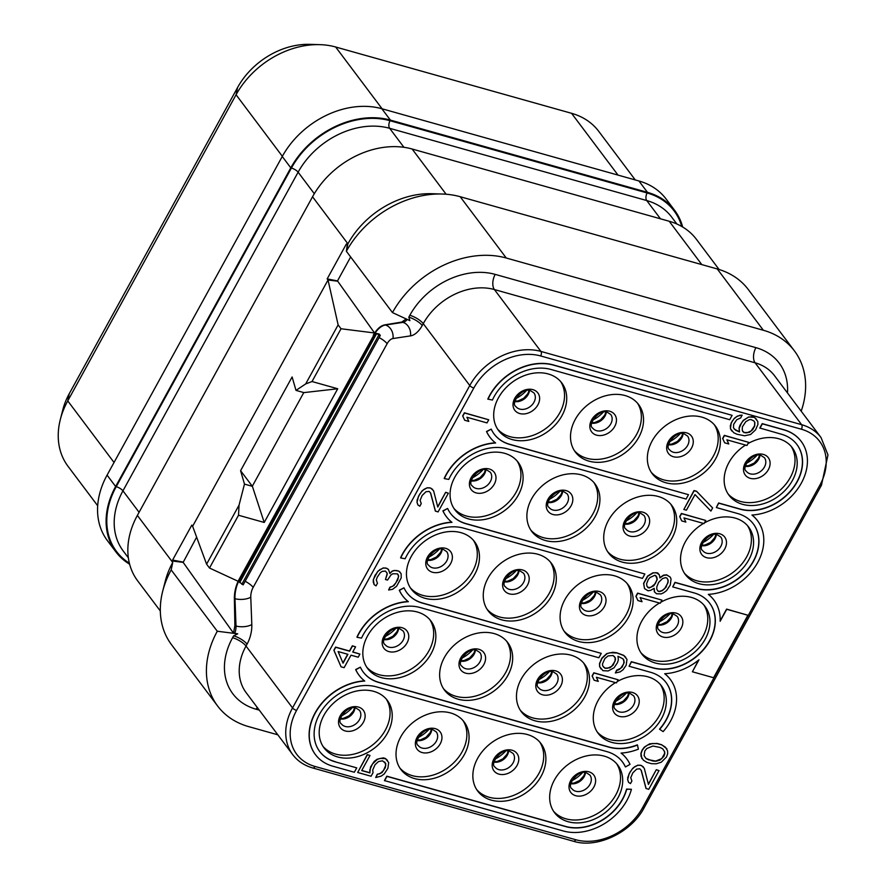 <?xml version="1.0" encoding="UTF-8"?>
<svg xmlns="http://www.w3.org/2000/svg" width="887" height="887" viewBox="0 0 887 887"><rect width="100%" height="100%" fill="white"/><g stroke="black" fill="none" stroke-linecap="round" stroke-linejoin="round"><path stroke-width="1.33" d="M682.668 227.017A79.131 60.793 143.1 0 0 674.663 210.396L666.104 199.021A79.131 60.793 143.1 0 0 638.928 180.97L381.831 108.724A79.131 60.793 143.1 0 0 282.254 156.478L107.083 475.122A79.131 60.793 143.1 0 0 107.349 540.527L115.898 551.902A79.131 60.793 143.1 0 0 129.635 564.21M635.292 179.95L598.747 131.354A79.131 60.793 143.1 0 0 571.561 113.303L335.652 47A79.131 60.793 143.1 0 0 319.863 44.649A79.131 60.793 143.1 0 0 236.064 94.754L67.756 400.902A79.131 60.793 143.1 0 0 60.36 419.363A79.131 60.793 143.1 0 0 68.022 466.307L97.692 505.756M319.863 44.649L309.829 44.35A68.255 52.433 143.1 0 0 237.55 87.569L69.241 393.717A68.255 52.433 143.1 0 0 62.855 409.639L60.36 419.363M115.898 551.902A79.131 60.793 143.1 0 1 115.632 486.497L290.803 167.854A79.131 60.793 143.1 0 1 390.391 120.1L647.477 192.346L638.928 180.97M674.663 210.396A79.131 60.793 143.1 0 0 647.477 192.346M446.117 194.231L412.133 149.016L669.219 221.262A79.131 60.793 143.1 0 1 696.406 239.313L719.091 269.493M412.133 149.016A79.131 60.793 143.1 0 0 312.546 196.77L137.374 515.414A79.131 60.793 143.1 0 0 137.64 580.819L160.325 610.988M217.603 705.985L171.501 644.672A90.43 69.474 -36.9 0 1 162.742 591.019L165.337 580.918A79.131 60.793 143.1 0 1 172.732 562.458L171.191 569.92L217.293 631.245A90.43 69.474 -36.9 0 0 217.603 705.985A90.43 69.474 -36.9 0 0 248.659 726.619L277.831 734.813M407.288 319.453A11.309 6.242 105.7 0 1 402.942 322.369L385.424 325.03A22.607 12.485 -74.3 0 0 373.704 335.397L239.324 578.945C235.975 585.209 234.323 591.729 234.368 598.514L234.889 625.712L233.503 633.141L183.154 562.369L173.464 561.149L172.599 560.063L191.803 525.126L192.623 526.279L328.024 279.993L327.17 278.906L346.373 243.969L347.194 245.122L347.915 243.814L312.546 196.77M183.154 562.369L196.626 537.145M182.933 562.07L172.599 560.063M239.324 578.945L238.06 581.251L209.498 568.024L206.593 564.165L192.623 526.279M209.498 568.024L238.514 515.247L264.215 522.465L337.725 388.761L312.013 381.532L341.029 328.755L374.547 332.969L373.283 335.275C376.731 329.166 380.578 325.684 384.814 324.853L401.822 322.059L406.268 318.877M374.547 332.969L337.492 280.913L350.653 256.964M341.029 328.755L338.135 324.897L328.024 279.993L337.725 281.212M312.013 381.532L305.682 383.927L296.003 390.391L292.111 376.975L240.588 470.698L252.385 486.331L244.479 484.102L240.588 470.698M338.135 324.897L305.682 383.927M337.725 388.761L303.908 392.608L296.003 390.391M264.215 522.465L252.385 486.331M252.285 486.264L303.786 392.575M238.514 515.247L239.046 505.135L244.479 484.102M239.046 505.135L206.593 564.165M337.492 280.913L327.17 278.906M347.194 245.122L346.373 251.276L392.475 312.59L409.894 320.662L408.807 317.191A11.309 3.659 -151.2 0 1 422.223 325.518A22.607 12.485 105.7 0 1 410.504 335.885L392.985 338.546A11.309 6.242 -74.3 0 0 387.12 343.724L253.161 587.394A11.309 6.242 -74.3 0 0 250.777 597.206L251.808 624.548A22.607 12.485 105.7 0 1 247.052 644.162L246.021 646.035A56.524 43.43 143.1 0 0 246.209 692.758L292.732 754.637C297.555 761.046 304.241 765.492 312.778 767.987L573.501 841.253C596.641 848.77 631.222 832.838 644.25 807.558L821.484 485.167L827.97 454.953L821.052 437.579A56.524 43.43 143.1 0 0 801.626 424.685L540.915 351.418A56.524 43.43 143.1 0 0 469.777 385.535L292.544 707.926A56.524 43.43 143.1 0 0 292.732 754.637M442.147 194.02L431.714 193.71A79.131 60.793 143.1 0 0 347.915 243.814L346.373 251.276A90.43 69.474 -36.9 0 1 442.147 194.02A90.43 69.474 -36.9 0 1 460.176 196.703L506.277 258.017A90.43 69.474 -36.9 0 0 392.475 312.59M717.273 268.949L763.363 330.263A90.43 69.474 -36.9 0 1 794.43 350.897L748.34 289.583A90.43 69.474 -36.9 0 0 717.273 268.949L460.176 196.703M763.363 330.263L506.277 258.017M794.43 350.897A90.43 69.474 -36.9 0 1 801.194 411.18M568.157 821.728A39.56 30.402 -36.9 0 1 554.563 812.703A39.56 30.402 -36.9 0 1 560.262 771.712A39.56 30.402 -36.9 0 1 604.224 756.123A39.56 30.402 -36.9 0 1 617.807 765.148A39.56 30.402 -36.9 0 1 612.108 806.139A39.56 30.402 -36.9 0 1 568.157 821.728M665.815 482.75A39.56 30.402 -36.9 0 1 652.233 473.713A39.56 30.402 -36.9 0 1 657.932 432.734A39.56 30.402 -36.9 0 1 701.883 417.145A39.56 30.402 -36.9 0 1 715.476 426.17A39.56 30.402 -36.9 0 1 709.766 467.161A39.56 30.402 -36.9 0 1 665.815 482.75M622.197 562.092A39.56 30.402 -36.9 0 1 608.604 553.067A39.56 30.402 -36.9 0 1 614.314 512.076A39.56 30.402 -36.9 0 1 658.265 496.487A39.56 30.402 -36.9 0 1 671.858 505.512A39.56 30.402 -36.9 0 1 666.148 546.503A39.56 30.402 -36.9 0 1 622.197 562.092M578.579 641.445A39.56 30.402 -36.9 0 1 564.986 632.42A39.56 30.402 -36.9 0 1 570.685 591.429A39.56 30.402 -36.9 0 1 614.636 575.84A39.56 30.402 -36.9 0 1 628.229 584.866A39.56 30.402 -36.9 0 1 622.53 625.856A39.56 30.402 -36.9 0 1 578.579 641.445M534.95 720.787A39.56 30.402 -36.9 0 1 521.356 711.762A39.56 30.402 -36.9 0 1 527.066 670.772A39.56 30.402 -36.9 0 1 571.017 655.183A39.56 30.402 -36.9 0 1 584.611 664.219A39.56 30.402 -36.9 0 1 578.901 705.198A39.56 30.402 -36.9 0 1 534.95 720.787M491.331 800.141A39.56 30.402 -36.9 0 1 477.738 791.115A39.56 30.402 -36.9 0 1 483.448 750.125A39.56 30.402 -36.9 0 1 527.399 734.536A39.56 30.402 -36.9 0 1 540.992 743.561A39.56 30.402 -36.9 0 1 535.282 784.551A39.56 30.402 -36.9 0 1 491.331 800.141M588.99 461.151A39.56 30.402 -36.9 0 1 575.408 452.126A39.56 30.402 -36.9 0 1 581.107 411.136A39.56 30.402 -36.9 0 1 625.058 395.547A39.56 30.402 -36.9 0 1 638.651 404.583A39.56 30.402 -36.9 0 1 632.952 445.562A39.56 30.402 -36.9 0 1 588.99 461.151M545.372 540.505A39.56 30.402 -36.9 0 1 531.779 531.479A39.56 30.402 -36.9 0 1 537.489 490.489A39.56 30.402 -36.9 0 1 581.44 474.9A39.56 30.402 -36.9 0 1 595.033 483.925A39.56 30.402 -36.9 0 1 589.323 524.916A39.56 30.402 -36.9 0 1 545.372 540.505M501.754 619.858A39.56 30.402 -36.9 0 1 488.16 610.833A39.56 30.402 -36.9 0 1 493.859 569.842A39.56 30.402 -36.9 0 1 537.821 554.253A39.56 30.402 -36.9 0 1 551.404 563.278A39.56 30.402 -36.9 0 1 545.705 604.269A39.56 30.402 -36.9 0 1 501.754 619.858M458.124 699.2A39.56 30.402 -36.9 0 1 444.531 690.175A39.56 30.402 -36.9 0 1 450.241 649.184A39.56 30.402 -36.9 0 1 494.192 633.595A39.56 30.402 -36.9 0 1 507.785 642.62A39.56 30.402 -36.9 0 1 502.075 683.611A39.56 30.402 -36.9 0 1 458.124 699.2M414.506 778.553A39.56 30.402 -36.9 0 1 400.913 769.528A39.56 30.402 -36.9 0 1 406.623 728.537A39.56 30.402 -36.9 0 1 450.574 712.948A39.56 30.402 -36.9 0 1 464.167 721.974A39.56 30.402 -36.9 0 1 458.457 762.964A39.56 30.402 -36.9 0 1 414.506 778.553M512.176 439.564A39.56 30.402 -36.9 0 1 498.583 430.539A39.56 30.402 -36.9 0 1 504.282 389.548A39.56 30.402 -36.9 0 1 548.233 373.959A39.56 30.402 -36.9 0 1 561.826 382.984A39.56 30.402 -36.9 0 1 556.127 423.975A39.56 30.402 -36.9 0 1 512.176 439.564M468.547 518.917A39.56 30.402 -36.9 0 1 454.953 509.892A39.56 30.402 -36.9 0 1 460.663 468.901A39.56 30.402 -36.9 0 1 504.614 453.312A39.56 30.402 -36.9 0 1 518.208 462.338A39.56 30.402 -36.9 0 1 512.498 503.328A39.56 30.402 -36.9 0 1 468.547 518.917M424.928 598.259A39.56 30.402 -36.9 0 1 411.335 589.234A39.56 30.402 -36.9 0 1 417.045 548.255A39.56 30.402 -36.9 0 1 460.996 532.666A39.56 30.402 -36.9 0 1 474.578 541.691A39.56 30.402 -36.9 0 1 468.879 582.67A39.56 30.402 -36.9 0 1 424.928 598.259M381.299 677.613A39.56 30.402 -36.9 0 1 367.717 668.587A39.56 30.402 -36.9 0 1 373.416 627.597A39.56 30.402 -36.9 0 1 417.367 612.008A39.56 30.402 -36.9 0 1 430.96 621.033A39.56 30.402 -36.9 0 1 425.25 662.024A39.56 30.402 -36.9 0 1 381.299 677.613M337.681 756.966A39.56 30.402 -36.9 0 1 324.088 747.941A39.56 30.402 -36.9 0 1 329.798 706.95A39.56 30.402 -36.9 0 1 373.749 691.361A39.56 30.402 -36.9 0 1 387.342 700.386A39.56 30.402 -36.9 0 1 381.632 741.377A39.56 30.402 -36.9 0 1 337.681 756.966M488.726 419.784L464.389 412.788L462.67 415.914L464.699 420.25L468.813 421.403L466.928 417.267L487.007 422.911L488.726 419.784L464.533 412.987L462.814 416.114L464.699 420.25M430.505 492.884L435.34 511.023L438.067 511.943L448.367 493.194L445.651 492.285L437.701 506.743M445.651 492.285L437.779 507.054L433.61 490.855L430.716 488.083L427.346 487.739L424.141 489.247L421.968 491.032L418.586 496.099L416.979 502.264L417.899 504.925L419.817 506.211L421.247 503.605L420.105 500.279L422.168 495.456L426.004 491.72L429.142 491.409L430.638 493.028L435.484 511.222M398.097 574.543L398.474 577.005L395.846 582.881L392.808 586.229L389.892 587.216L388.606 590.01L392.553 589.323L396.611 586.252L401.201 577.925L401.146 573.701L398.762 571.073L394.36 570.441L392.242 571.051L389.881 573.268M392.242 571.051L389.925 573.556L388.406 569.365L386.643 568.268L383.262 567.924L377.884 571.217L373.305 579.555L374.103 584.588L376.021 585.875L377.452 583.269L376.31 579.943L377.23 577.193L380.312 572.658L382.208 571.383L385.357 571.062L386.843 572.68L387.297 574.011L385.468 579.51L387.519 580.087L390.901 575.031L392.786 573.756L397.476 573.867L398.684 576.018L397.709 579.943L394.039 585.531L390.036 587.405L388.606 590.01M386.71 572.547L387.153 573.822L385.468 579.51M355.576 646.856L352.339 645.791L349.478 651.003L335.574 647.089L333.867 650.215L341.04 666.813L344.123 667.678L350.997 655.183L358.204 657.212L359.922 654.085L352.716 652.056L355.576 646.856L352.483 645.98L349.622 651.191L335.718 647.288L334.011 650.404L341.04 666.813M359.922 654.085L352.782 651.923M384.77 762.033L385.812 765.193L383.461 770.548L379.913 773.763L377.274 774.218L375.711 777.533L381.255 776.092L384.237 773.919L387.896 768.342L388.694 762.554L385.501 758.651L380.29 758.385L377.374 759.372L372.451 763.995L369.812 769.872L369.934 772.91L361.696 770.592L369.99 755.491L367.418 754.77L357.683 772.477L371.076 776.236L373.072 772.588L372.673 770.071L375.024 764.727L378.572 761.512L382.519 760.813L385.778 763.541L385.324 767.621L381.942 772.677L377.43 774.418L375.711 777.533M387.497 760.414L385.346 758.452L383.295 757.875L377.23 759.183L374.247 761.345L370.589 766.933L369.79 772.721L361.763 770.459M369.99 755.491L367.273 754.582L357.683 772.477M748.683 442.347L724.346 435.351L722.628 438.477L724.657 442.813L728.781 443.966L726.896 439.83L746.976 445.474L748.683 442.347L724.491 435.55L722.772 438.677L724.657 442.813M748.018 443.567A39.56 30.402 -36.9 0 1 778.708 438.732A39.56 30.402 -36.9 0 1 792.302 447.758A39.56 30.402 -36.9 0 1 786.592 488.748A39.56 30.402 -36.9 0 1 742.641 504.337A39.56 30.402 -36.9 0 1 729.047 495.312A39.56 30.402 -36.9 0 1 745.523 445.063M735.556 430.095L733.471 427.856L733.649 424.296L736.742 419.751L740.745 417.877L742.031 415.083L737.285 416.147L734.303 418.32L731.221 422.855L730.411 428.643L733.76 432.745L737.075 434.275L744.57 435.783L750.635 434.475L755.558 429.851L757.908 424.496L757.797 421.458L754.449 417.367L748.728 416.957L743.35 420.261L739.969 425.316L739.048 428.066L739.392 431.769L734.336 429.164M705.753 520.447L681.416 513.451L679.697 516.578L681.726 520.913L685.839 522.066L683.955 517.93L704.034 523.574L705.753 520.447L681.56 513.651L679.841 516.766L681.726 520.913M704.4 522.92A39.56 30.402 -36.9 0 1 735.09 518.075A39.56 30.402 -36.9 0 1 748.683 527.1A39.56 30.402 -36.9 0 1 742.973 568.09A39.56 30.402 -36.9 0 1 699.023 583.679A39.56 30.402 -36.9 0 1 685.429 574.654A39.56 30.402 -36.9 0 1 703.513 523.43M712.627 507.952L696.583 491.265L694 490.544L683.844 509.482L686.416 510.202L695.009 494.58L710.908 511.078L712.627 507.952L696.727 491.465L694.155 490.733L683.844 509.482M661.957 600.111L637.62 593.115L635.901 596.241L637.93 600.566L642.044 601.73L640.159 597.594L660.238 603.238L661.957 600.111L637.764 593.303L636.046 596.43L637.93 600.566M660.771 602.262A39.56 30.402 -36.9 0 1 691.461 597.428A39.56 30.402 -36.9 0 1 705.054 606.453A39.56 30.402 -36.9 0 1 699.355 647.443A39.56 30.402 -36.9 0 1 655.404 663.032A39.56 30.402 -36.9 0 1 641.811 654.007A39.56 30.402 -36.9 0 1 659.484 603.016M654.018 588.436L654.384 591.817L656.524 593.769L661.214 593.891L663.62 592.76L666.592 590.587L670.262 585.01L671.06 579.222L670.372 577.226L666.836 575.031L663.687 575.341L659.906 577.892L659.274 574.709L656.247 572.658L653.098 572.969L647.721 576.273L643.718 583.557L644.516 588.591L648.064 590.797L650.692 590.332L654.185 588.303L654.528 592.006M670.372 577.226L666.68 574.831L663.543 575.153L659.928 577.57M659.274 574.709L657.644 572.902L652.954 572.78L647.577 576.073L643.574 583.369L644.516 588.591M618.161 679.775L593.824 672.778L592.106 675.905L594.135 680.229L598.259 681.382L596.363 677.247L616.443 682.89L618.161 679.775L593.968 672.967L592.25 676.094L594.135 680.229M617.152 681.615A39.56 30.402 -36.9 0 1 647.843 676.781A39.56 30.402 -36.9 0 1 661.436 685.806A39.56 30.402 -36.9 0 1 655.726 726.797A39.56 30.402 -36.9 0 1 611.775 742.386A39.56 30.402 -36.9 0 1 598.182 733.349A39.56 30.402 -36.9 0 1 615.456 682.613M625.778 657.267L623.639 655.305L616.709 652.765L612.828 652.267L606.763 653.575L601.841 658.198L599.49 663.554L599.601 666.592L602.949 670.683L608.16 670.949L614.048 667.789L617.43 662.733L618.339 659.983L618.006 656.28L623.095 658.919L624.237 662.245L622.175 667.068L618.915 669.763L616.798 670.372L615.367 672.967L620.113 671.902L623.084 669.729L626.178 665.195L626.987 659.407L623.783 655.504L616.853 652.954L609.824 652.777L606.908 653.763L601.985 658.387L599.634 663.742L599.745 666.78L600.954 668.92M623.051 658.886L623.916 660.194L623.749 663.753L620.656 668.299L616.653 670.173L615.367 672.967M641.157 770.282L645.991 788.421L648.719 789.341L659.019 770.592L656.302 769.683L648.353 784.141M656.302 769.683L648.43 784.452L644.261 768.253L641.368 765.481L637.997 765.137L634.793 766.645L632.619 768.43L629.238 773.497L627.641 779.662L628.55 782.323L630.469 783.609L631.899 781.003L630.757 777.677L632.819 772.854L636.655 769.118L639.793 768.796L641.29 770.426L646.146 788.621M666.869 748.761L661.691 744.747L657.056 743.439L649.727 743.794L644.35 747.087L642.121 750.069L640.913 753.34L641.035 756.367L643.352 760.181L646.9 762.376L651.524 763.685L656.225 763.796L661.258 762.21L666.459 757.054L667.667 753.795L667.556 750.757L665.383 747.142L661.835 744.936L657.2 743.639L652.51 743.517L647.477 745.113L644.494 747.275L642.266 750.258L641.068 753.529L641.866 758.562M732.119 415.327L553.222 364.901A50.492 38.795 143.1 0 0 487.828 399.061L492.396 400.059A45.215 34.737 -36.9 0 1 550.96 369.469L729.713 419.706L732.119 415.327L553.366 365.1A50.492 38.795 143.1 0 0 487.972 399.261M801.105 441.282A50.492 38.795 143.1 0 0 801.039 441.194A50.492 38.795 143.1 0 0 783.687 429.674L762.21 423.631L759.815 428.011L781.436 434.242A45.215 34.737 -36.9 0 1 796.958 444.553A45.215 34.737 -36.9 0 1 790.439 491.398A45.215 34.737 -36.9 0 1 740.213 509.216L718.736 503.173L716.33 507.552L737.807 513.584A45.215 34.737 -36.9 0 1 753.34 523.907A45.215 34.737 -36.9 0 1 746.821 570.74A45.215 34.737 -36.9 0 1 696.594 588.558L675.118 582.526L672.712 586.906L694.188 592.937A45.215 34.737 -36.9 0 1 709.722 603.249A45.215 34.737 -36.9 0 1 703.203 650.093A45.215 34.737 -36.9 0 1 652.965 667.911L631.489 661.879L629.094 666.248L650.559 672.279A45.215 34.737 -36.9 0 1 666.093 682.602A45.215 34.737 -36.9 0 1 659.684 729.325L663.143 731.609A50.492 38.795 143.1 0 0 670.317 679.431A50.492 38.795 143.1 0 0 664.696 673.732A50.492 38.795 143.1 0 0 698.989 659.784L692.392 671.781L713.569 677.723L747.918 615.245L726.741 609.302L720.144 621.288A50.492 38.795 143.1 0 0 713.935 600.078A50.492 38.795 143.1 0 0 708.314 594.379A50.492 38.795 143.1 0 0 755.147 566.704A50.492 38.795 143.1 0 0 757.553 520.736A50.492 38.795 143.1 0 0 751.943 515.037A50.492 38.795 143.1 0 0 798.766 487.351A50.492 38.795 143.1 0 0 801.183 441.382A50.492 38.795 143.1 0 0 783.831 429.862L762.365 423.831L759.959 428.199M716.33 507.552L718.592 502.984L740.068 509.016A45.215 34.737 143.1 0 0 790.25 491.265A45.215 34.737 143.1 0 0 796.892 444.454M672.712 586.906L674.974 582.338L696.45 588.369A45.215 34.737 143.1 0 0 746.621 570.607A45.215 34.737 143.1 0 0 753.274 523.807M629.094 666.248L631.344 661.68L652.821 667.723A45.215 34.737 143.1 0 0 703.003 649.96A45.215 34.737 143.1 0 0 709.644 603.149M659.684 729.325L659.529 729.136A45.215 34.737 143.1 0 0 666.026 682.502M670.239 679.331A50.492 38.795 143.1 0 0 670.173 679.231A50.492 38.795 143.1 0 0 664.784 673.721M698.535 660.15L692.392 671.781M747.918 615.245L726.597 609.103L720.166 620.8M713.858 599.989A50.492 38.795 143.1 0 0 713.791 599.889A50.492 38.795 143.1 0 0 708.414 594.379M757.487 520.636A50.492 38.795 143.1 0 0 757.409 520.536A50.492 38.795 143.1 0 0 752.032 515.025M494.137 434.031A45.215 34.737 143.1 0 0 509.593 444.254L509.737 444.442A45.215 34.737 -36.9 0 1 494.203 434.131A45.215 34.737 -36.9 0 1 491.232 429.12L486.664 431.703A50.492 38.795 143.1 0 0 489.99 437.302A50.492 38.795 143.1 0 0 495.611 443.001A50.492 38.795 143.1 0 0 444.343 478.603L448.778 479.412A45.215 34.737 -36.9 0 1 507.331 448.822L686.083 499.048L688.489 494.68L509.737 444.442M491.232 429.12L486.519 431.514A50.492 38.795 143.1 0 0 489.846 437.103A50.492 38.795 143.1 0 0 489.912 437.202M495.367 442.813A50.492 38.795 143.1 0 0 444.199 478.415L444.343 478.603M688.489 494.68L509.593 444.254M450.507 513.385A45.215 34.737 143.1 0 0 465.974 523.596L466.118 523.796A45.215 34.737 -36.9 0 1 450.585 513.473A45.215 34.737 -36.9 0 1 447.613 508.473L443.045 511.056A50.492 38.795 143.1 0 0 446.372 516.644A50.492 38.795 143.1 0 0 451.982 522.343A50.492 38.795 143.1 0 0 400.724 557.956L405.148 558.766A45.215 34.737 -36.9 0 1 463.713 528.164L642.465 578.402L644.871 574.022L466.118 523.796M447.613 508.473L442.901 510.857A50.492 38.795 143.1 0 0 446.228 516.456A50.492 38.795 143.1 0 0 446.294 516.556M451.749 522.155A50.492 38.795 143.1 0 0 400.58 557.768L400.724 557.956M644.871 574.022L465.974 523.596M406.889 592.727A45.215 34.737 143.1 0 0 422.345 602.949L422.5 603.138A45.215 34.737 -36.9 0 1 406.967 592.826A45.215 34.737 -36.9 0 1 403.984 587.815L399.427 590.398A50.492 38.795 143.1 0 0 402.742 595.997A50.492 38.795 143.1 0 0 408.364 601.696A50.492 38.795 143.1 0 0 357.095 637.309L361.53 638.108A45.215 34.737 -36.9 0 1 420.094 607.517L598.847 657.755L601.253 653.375L422.5 603.138M403.984 587.815L399.283 590.21A50.492 38.795 143.1 0 0 402.598 595.809A50.492 38.795 143.1 0 0 402.676 595.898M408.131 601.508A50.492 38.795 143.1 0 0 356.951 637.11L357.095 637.309M601.253 653.375L422.345 602.949M363.271 672.08A45.215 34.737 143.1 0 0 378.727 682.303L378.871 682.491A45.215 34.737 -36.9 0 1 363.337 672.18A45.215 34.737 -36.9 0 1 360.366 667.168L355.798 669.752A50.492 38.795 143.1 0 0 359.124 675.351A50.492 38.795 143.1 0 0 364.745 681.05A50.492 38.795 143.1 0 0 317.912 708.724A50.492 38.795 143.1 0 0 315.495 754.693A50.492 38.795 143.1 0 0 332.847 766.213L354.323 772.244L356.729 767.876L335.253 761.844A45.215 34.737 -36.9 0 1 319.719 751.522A45.215 34.737 -36.9 0 1 326.239 704.677A45.215 34.737 -36.9 0 1 376.465 686.871L606.941 751.633A45.215 34.737 -36.9 0 1 622.474 761.944A45.215 34.737 -36.9 0 1 625.446 766.956L630.014 764.372A50.492 38.795 143.1 0 0 626.688 758.773A50.492 38.795 143.1 0 0 621.066 753.074A50.492 38.795 143.1 0 0 638.374 749.16L637.498 745.047A45.215 34.737 -36.9 0 1 609.347 747.264L378.871 682.491M360.366 667.168L355.654 669.563A50.492 38.795 143.1 0 0 358.98 675.151A50.492 38.795 143.1 0 0 359.047 675.251M364.502 680.861A50.492 38.795 143.1 0 0 317.734 708.569A50.492 38.795 143.1 0 0 315.351 754.504A50.492 38.795 143.1 0 0 315.428 754.604M356.729 767.876L335.253 761.844M319.642 751.433A45.215 34.737 143.1 0 0 335.109 761.645M625.446 766.956L625.302 766.767A45.215 34.737 143.1 0 0 622.397 761.855M626.621 758.684A50.492 38.795 143.1 0 0 626.544 758.585A50.492 38.795 143.1 0 0 621.166 753.074M378.727 682.303L609.203 747.065A45.215 34.737 143.1 0 0 637.354 744.847L637.498 745.047M631.433 789.286L626.577 789.075A45.215 34.737 143.1 0 1 565.573 826.418L386.821 776.18L384.426 780.56L563.323 830.986A50.492 38.795 143.1 0 0 631.433 789.286L626.721 789.275A45.215 34.737 -36.9 0 1 565.718 826.606L386.965 776.38L384.57 780.748M217.293 631.245L237.738 633.817L233.625 635.835L232.594 637.709A67.822 52.111 143.1 0 0 256.121 709.234L259.259 710.121M233.503 633.141L237.738 633.817M240.344 579.244A22.585 12.473 -74.3 0 0 239.069 581.794L243.16 584.877L380.29 335.441L379.348 334.133L375.722 333.224A22.585 12.473 -74.3 0 0 374.303 335.574L240.344 579.244A11.309 3.659 -151.2 0 0 239.745 579.067A22.607 12.485 -74.3 0 0 234.977 598.692L236.009 626.022A11.309 6.242 105.7 0 1 234.789 633.274M375.722 333.224L380.29 335.441M162.742 591.019A90.43 69.474 -36.9 0 1 171.191 569.931M616.665 763.751A39.56 30.402 143.1 0 1 609.158 804.11A39.56 30.402 143.1 0 1 565.984 818.834A39.56 30.402 -36.9 0 1 553.532 811.217M791.16 446.349A39.56 30.402 143.1 0 1 783.642 486.719A39.56 30.402 143.1 0 1 740.468 501.443A39.56 30.402 -36.9 0 1 728.016 493.815M747.53 525.703A39.56 30.402 143.1 0 1 740.024 566.072A39.56 30.402 143.1 0 1 696.849 580.785A39.56 30.402 -36.9 0 1 684.398 573.168M703.912 605.045A39.56 30.402 143.1 0 1 696.395 645.414A39.56 30.402 143.1 0 1 653.22 660.139A39.56 30.402 -36.9 0 1 640.78 652.522M660.294 684.398A39.56 30.402 143.1 0 1 652.777 724.768A39.56 30.402 143.1 0 1 609.602 739.492A39.56 30.402 -36.9 0 1 597.151 731.864M714.334 424.762A39.56 30.402 143.1 0 1 706.817 465.132A39.56 30.402 143.1 0 1 663.642 479.856A39.56 30.402 -36.9 0 1 651.202 472.228M670.716 504.115A39.56 30.402 143.1 0 1 663.199 544.474A39.56 30.402 143.1 0 1 620.024 559.198A39.56 30.402 -36.9 0 1 607.573 551.581M627.087 583.458A39.56 30.402 143.1 0 1 619.569 623.827A39.56 30.402 143.1 0 1 576.406 638.551A39.56 30.402 -36.9 0 1 563.955 630.923M583.469 662.811A39.56 30.402 143.1 0 1 575.951 703.18A39.56 30.402 143.1 0 1 532.777 717.905A39.56 30.402 -36.9 0 1 520.325 710.276M539.839 742.164A39.56 30.402 143.1 0 1 532.333 782.522A39.56 30.402 143.1 0 1 489.158 797.247A39.56 30.402 -36.9 0 1 476.707 789.63M637.509 403.175A39.56 30.402 143.1 0 1 629.992 443.544A39.56 30.402 143.1 0 1 586.817 458.269A39.56 30.402 -36.9 0 1 574.377 450.64M593.891 482.528A39.56 30.402 143.1 0 1 586.374 522.886A39.56 30.402 143.1 0 1 543.199 537.611A39.56 30.402 -36.9 0 1 530.748 529.994M550.262 561.87A39.56 30.402 143.1 0 1 542.755 602.24A39.56 30.402 143.1 0 1 499.581 616.964A39.56 30.402 -36.9 0 1 487.129 609.336M506.643 641.223A39.56 30.402 143.1 0 1 499.126 681.582A39.56 30.402 143.1 0 1 455.951 696.306A39.56 30.402 -36.9 0 1 443.5 688.689M463.014 720.566A39.56 30.402 143.1 0 1 455.508 760.935A39.56 30.402 143.1 0 1 412.333 775.659A39.56 30.402 -36.9 0 1 399.882 768.042M560.684 381.587A39.56 30.402 143.1 0 1 553.166 421.946A39.56 30.402 143.1 0 1 509.992 436.67A39.56 30.402 -36.9 0 1 497.552 429.053M517.066 460.93A39.56 30.402 143.1 0 1 509.548 501.299A39.56 30.402 143.1 0 1 466.374 516.023A39.56 30.402 -36.9 0 1 453.922 508.406M473.436 540.283A39.56 30.402 143.1 0 1 465.93 580.652A39.56 30.402 143.1 0 1 422.755 595.377A39.56 30.402 -36.9 0 1 410.304 587.748M429.818 619.636A39.56 30.402 143.1 0 1 422.301 659.995A39.56 30.402 143.1 0 1 379.126 674.719A39.56 30.402 -36.9 0 1 366.686 667.102M386.2 698.978A39.56 30.402 143.1 0 1 378.682 739.348A39.56 30.402 143.1 0 1 335.508 754.072A39.56 30.402 -36.9 0 1 323.056 746.444M416.979 502.264L418.043 505.113M417.101 499.891L417.123 502.452M418.586 496.099L417.245 500.08M419.728 494.015L418.731 496.288M421.968 491.032L419.873 494.214M424.141 489.247L422.112 491.232M427.346 487.739L424.285 489.436M429.685 487.795L427.49 487.928M430.716 488.083L429.829 487.994M432.634 489.38L430.86 488.282M448.367 493.194L445.795 492.473M373.194 581.916L374.247 584.777M373.305 579.555L373.338 582.116M374.791 575.763L373.449 579.743M375.367 574.721L374.935 575.951M377.884 571.217L375.511 574.909M380.057 569.421L378.028 571.416M383.262 567.924L380.201 569.62M385.612 567.979L383.406 568.112M386.643 568.268L385.756 568.168M388.561 569.565L386.787 568.467M394.36 570.441L392.387 571.239M396.711 570.496L394.504 570.629M398.762 571.073L396.855 570.685M400.17 572.226L398.906 571.272M343.036 663.166L338.124 651.568L347.904 654.318L343.036 663.166M347.693 654.251L342.936 662.911M748.728 416.957L743.494 420.449L741.543 422.911L739.193 428.255L739.536 431.958L735.711 430.284M751.866 416.646L748.872 417.156M754.449 417.367L752.021 416.835M756.589 419.318L754.593 417.555M730.411 428.643L731.764 430.982M730.3 425.605L730.555 428.842M731.221 422.855L730.444 425.804M732.363 420.782L731.365 423.055M734.303 418.32L732.507 420.97M737.285 416.147L734.447 418.509M740.202 415.16L737.43 416.347M742.175 415.271L740.346 415.36M749.271 419.673L751.101 419.584L753.906 420.97L754.87 422.445L754.704 426.004L752.697 429.652L749.437 432.335L743.938 432.601L742.231 430.317L742.397 426.758L745.779 421.691L749.271 419.673M753.861 420.948L754.726 422.256L754.56 425.815L751.178 430.871L747.176 432.756L745.346 432.845L742.652 431.537M666.259 586.884L662.423 590.62L659.507 591.607L657.954 591.174L656.757 589.023L656.868 586.662L658.642 582.349L662.478 578.612L665.394 577.637L666.946 578.069L668.144 580.209L668.033 582.582L664.596 588.824M648.353 579.455L650.005 577.515L654.817 575.264L656.823 577.027L657.223 579.544L653.786 585.786L648.974 588.048L646.978 586.285L646.579 583.768L648.353 579.455M664.452 588.635L662.279 590.432L659.351 591.407L657.855 590.986M666.902 578.058L668 580.009L667.889 582.382L666.104 586.695M655.826 575.541L657.067 579.344L655.293 583.657L650.947 587.249L647.82 587.571M613.083 655.504L615.312 657.932L615.478 659.784L613.139 665.128L609.868 667.822L604.901 668.221L602.661 665.793L602.495 663.942L604.845 658.597L608.105 655.903L613.083 655.504M614.303 656.424L615.168 657.733L614.99 661.292L611.62 666.359L607.606 668.233L605.777 668.321L603.526 667.102M627.641 779.662L628.695 782.511M627.752 777.289L627.785 779.85M629.238 773.497L627.896 777.478M630.38 771.413L629.382 773.686M632.619 768.43L630.535 771.601M634.793 766.645L632.764 768.63M637.997 765.137L634.937 766.834M640.336 765.193L638.141 765.326M641.368 765.481L640.492 765.392M643.286 766.778L641.512 765.681M659.019 770.592L656.447 769.872M648.841 759.926L646.035 758.529L644.095 755.58L644.838 750.979L646.789 748.528L652.91 746.034L659.884 747.397L662.689 748.783L664.629 751.732L664.806 753.584L663.886 756.334L660.05 760.07L655.815 761.279L652.444 760.935L645.924 758.352M662.667 748.772L664.485 751.544L664.662 753.396L661.802 758.607L655.67 761.09L648.696 759.727M618.028 175.105L571.561 113.303M382.109 108.802L335.652 47M282.343 156.312L236.064 94.754L237.55 87.569M114.035 462.46L67.756 400.902L69.241 393.717M681.759 226.484A78.378 60.216 143.1 0 0 647.133 192.967L390.047 120.721A78.378 60.216 143.1 0 0 291.413 168.02A5.655 1.829 -151.2 0 1 298.121 172.189L314.308 193.721M129.369 563.19A78.378 60.216 143.1 0 1 116.23 486.675L291.413 168.02M390.391 120.1L381.831 108.724M290.803 167.854L282.254 156.478M115.632 486.497L107.083 475.122M116.23 486.675A5.655 1.829 -151.2 0 1 122.949 490.833A72.723 55.87 143.1 0 0 123.193 550.938L128.36 557.812M676.881 224.012L671.714 217.138A72.723 55.87 143.1 0 0 646.734 200.551L389.648 128.305A72.723 55.87 143.1 0 0 298.121 172.189L122.949 490.833L139.082 512.298M701.805 264.603L669.219 221.262M171.191 569.92L172.732 562.458L137.374 515.414M374.303 335.574A11.309 3.659 -151.2 0 0 373.704 335.397L373.283 335.275M787.479 392.941A67.822 52.111 143.1 0 0 755.912 347.649L495.19 274.382A67.822 52.111 143.1 0 0 409.827 315.306L408.807 317.191M821.052 437.579L774.517 375.7A56.524 43.43 143.1 0 0 755.103 362.805L801.626 424.685A3.393 1.874 -74.3 0 1 801.393 429.23L540.671 355.964A53.131 40.824 143.1 0 0 473.813 388.029L296.568 710.42A53.131 40.824 143.1 0 0 315.007 766.457L575.718 839.723A53.131 40.824 143.1 0 0 642.587 807.658L819.821 485.267A3.393 1.098 28.8 0 0 821.484 485.167M755.912 347.649A11.309 6.242 -74.3 0 0 755.103 362.805L494.381 289.539A56.524 43.43 143.1 0 0 423.254 323.644L422.223 325.518M819.821 485.267A53.131 40.824 143.1 0 0 801.393 429.23M315.007 766.457A3.393 1.874 105.7 0 1 312.778 767.987M575.718 839.723A3.393 1.874 105.7 0 1 573.501 841.253M642.587 807.658A3.393 1.098 28.8 0 0 644.25 807.558M232.594 637.709A11.309 3.659 -151.2 0 1 246.021 646.035L292.544 707.926A3.393 1.098 -151.2 0 0 296.568 710.42M256.121 709.234A11.309 6.242 105.7 0 1 257.263 707.449M233.625 635.835A11.309 3.659 -151.2 0 1 247.052 644.162M234.889 625.712L236.009 626.022A11.309 4.745 177.8 0 0 251.808 624.548M250.777 597.206A11.309 4.745 177.8 0 1 234.977 598.692L234.368 598.514M245.145 581.262A11.309 3.659 -151.2 0 1 253.161 587.394M376.365 334.077L239.712 582.648M384.814 324.853L385.424 325.03A11.309 9.147 -98.6 0 1 392.985 338.546M379.104 337.592A11.309 3.659 -151.2 0 1 387.12 343.724M378.727 335.242L241.829 584.256M409.827 315.306A11.309 3.659 -151.2 0 1 423.254 323.644L469.777 385.535A3.393 1.098 -151.2 0 0 473.813 388.029M401.822 322.059L402.942 322.369A11.309 9.147 -98.6 0 1 410.504 335.885M495.19 274.382A11.309 6.242 -74.3 0 0 494.381 289.539L540.915 351.418A3.393 1.874 -74.3 0 1 540.671 355.964M575.741 795.717A14.414 11.076 143.1 0 0 593.88 787.024A14.414 11.076 143.1 0 0 588.879 771.812A14.414 11.076 -36.9 0 0 570.729 780.516A14.414 11.076 -36.9 0 0 575.741 795.717M575.73 791.237A11.309 8.682 -36.9 0 1 571.849 788.665C566.094 785.527 578.834 768.73 586.728 772.998L589.91 775.072A11.309 8.682 143.1 0 1 588.281 786.791A11.309 8.682 143.1 0 1 575.73 791.237M570.851 783.731A11.309 8.682 143.1 0 0 585.453 772.754M571.849 780.737A30.147 23.162 143.1 0 0 582.293 772.876M746.333 463.336A30.147 23.162 143.1 0 0 756.788 455.486M745.335 466.34A11.309 8.682 143.1 0 0 759.948 455.353M750.214 473.846A11.309 8.682 -36.9 0 1 746.333 471.263C740.578 468.125 753.329 451.339 761.223 455.608L764.406 457.681A11.309 8.682 143.1 0 1 762.776 469.389A11.309 8.682 143.1 0 1 750.214 473.846M750.225 478.326A14.414 11.076 143.1 0 0 768.375 469.622A14.414 11.076 143.1 0 0 763.363 454.421A14.414 11.076 -36.9 0 0 745.224 463.114A14.414 11.076 -36.9 0 0 750.225 478.326M702.715 542.689A30.147 23.162 143.1 0 0 713.17 534.828M701.717 545.682A11.309 8.682 143.1 0 0 716.33 534.706M706.595 553.189A11.309 8.682 -36.9 0 1 702.715 550.616C696.96 547.479 709.711 530.681 717.594 534.95L720.787 537.034A11.309 8.682 143.1 0 1 719.157 548.743A11.309 8.682 143.1 0 1 706.595 553.189M706.606 557.679A14.414 11.076 143.1 0 0 724.746 548.975A14.414 11.076 143.1 0 0 719.745 533.763A14.414 11.076 -36.9 0 0 701.606 542.467A14.414 11.076 -36.9 0 0 706.606 557.679M659.096 622.031A30.147 23.162 143.1 0 0 669.541 614.181M658.099 625.036A11.309 8.682 143.1 0 0 672.701 614.048M662.977 632.542A11.309 8.682 -36.9 0 1 659.085 629.958C653.342 626.832 666.082 610.034 673.976 614.303L677.158 616.376A11.309 8.682 143.1 0 1 675.528 628.085A11.309 8.682 143.1 0 1 662.977 632.542M662.977 637.021A14.414 11.076 143.1 0 0 681.127 628.318A14.414 11.076 143.1 0 0 676.127 613.117A14.414 11.076 -36.9 0 0 657.977 621.82A14.414 11.076 -36.9 0 0 662.977 637.021M615.467 701.384A30.147 23.162 143.1 0 0 625.923 693.523M614.469 704.389A11.309 8.682 143.1 0 0 629.083 693.401M619.348 711.895A11.309 8.682 -36.9 0 1 615.467 709.312C609.713 706.174 622.463 689.387 630.358 693.656L633.54 695.73A11.309 8.682 143.1 0 1 631.91 707.438A11.309 8.682 143.1 0 1 619.348 711.895M619.359 716.374A14.414 11.076 143.1 0 0 637.498 707.671A14.414 11.076 143.1 0 0 632.498 692.47A14.414 11.076 -36.9 0 0 614.358 701.162A14.414 11.076 -36.9 0 0 619.359 716.374M669.519 441.748A30.147 23.162 143.1 0 0 679.963 433.887M668.51 444.753A11.309 8.682 143.1 0 0 683.123 433.765M673.388 452.259A11.309 8.682 -36.9 0 1 669.508 449.676C663.753 446.538 676.504 429.751 684.398 434.02L687.58 436.094A11.309 8.682 143.1 0 1 685.95 447.802A11.309 8.682 143.1 0 1 673.388 452.259M673.399 456.738A14.414 11.076 143.1 0 0 691.55 448.035A14.414 11.076 143.1 0 0 686.549 432.834A14.414 11.076 -36.9 0 0 668.399 441.526A14.414 11.076 -36.9 0 0 673.399 456.738M625.889 521.101A30.147 23.162 143.1 0 0 636.345 513.24M624.891 524.095A11.309 8.682 143.1 0 0 639.505 513.118M629.77 531.601A11.309 8.682 -36.9 0 1 625.889 529.029C620.135 525.891 632.886 509.094 640.769 513.362L643.962 515.436A11.309 8.682 143.1 0 1 642.332 527.155A11.309 8.682 143.1 0 1 629.77 531.601M629.781 536.081A14.414 11.076 143.1 0 0 647.92 527.388A14.414 11.076 143.1 0 0 642.92 512.176A14.414 11.076 -36.9 0 0 624.781 520.88A14.414 11.076 -36.9 0 0 629.781 536.081M582.271 600.444A30.147 23.162 143.1 0 0 592.716 592.594M581.273 603.448A11.309 8.682 143.1 0 0 595.876 592.461M586.152 610.955A11.309 8.682 -36.9 0 1 582.26 608.371C576.517 605.233 589.256 588.447 597.151 592.716L600.333 594.789A11.309 8.682 143.1 0 1 598.703 606.497A11.309 8.682 143.1 0 1 586.152 610.955M586.152 615.434A14.414 11.076 143.1 0 0 604.302 606.73A14.414 11.076 143.1 0 0 599.302 591.529A14.414 11.076 -36.9 0 0 581.151 600.233A14.414 11.076 -36.9 0 0 586.152 615.434M538.642 679.797A30.147 23.162 143.1 0 0 549.097 671.936M537.644 682.802A11.309 8.682 143.1 0 0 552.257 671.814M542.522 690.308A11.309 8.682 -36.9 0 1 538.642 687.724C532.887 684.587 545.638 667.789 553.532 672.058L556.714 674.142A11.309 8.682 143.1 0 1 555.085 685.851A11.309 8.682 143.1 0 1 542.522 690.308M542.534 694.787A14.414 11.076 143.1 0 0 560.684 686.083A14.414 11.076 143.1 0 0 555.672 670.871A14.414 11.076 -36.9 0 0 537.533 679.575A14.414 11.076 -36.9 0 0 542.534 694.787M495.024 759.139A30.147 23.162 143.1 0 0 505.468 751.289M494.026 762.144A11.309 8.682 143.1 0 0 508.639 751.167M498.904 769.65A11.309 8.682 -36.9 0 1 495.024 767.078C489.269 763.94 502.02 747.142 509.903 751.411L513.096 753.484A11.309 8.682 143.1 0 1 511.466 765.193A11.309 8.682 143.1 0 1 498.904 769.65M498.915 774.129A14.414 11.076 143.1 0 0 517.054 765.426A14.414 11.076 143.1 0 0 512.054 750.225A14.414 11.076 -36.9 0 0 493.915 758.928A14.414 11.076 -36.9 0 0 498.915 774.129M592.693 420.161A30.147 23.162 143.1 0 0 603.138 412.3M591.696 423.166A11.309 8.682 143.1 0 0 606.298 412.178M596.574 430.672A11.309 8.682 -36.9 0 1 592.682 428.088C586.939 424.951 599.679 408.153 607.573 412.422L610.755 414.506A11.309 8.682 143.1 0 1 609.125 426.215A11.309 8.682 143.1 0 1 596.574 430.672M596.574 435.151A14.414 11.076 143.1 0 0 614.724 426.447A14.414 11.076 143.1 0 0 609.724 411.235A14.414 11.076 -36.9 0 0 591.574 419.939A14.414 11.076 -36.9 0 0 596.574 435.151M549.064 499.503A30.147 23.162 143.1 0 0 559.52 491.653M548.066 502.508A11.309 8.682 143.1 0 0 562.68 491.531M552.945 510.014A11.309 8.682 -36.9 0 1 549.064 507.442C543.31 504.304 556.06 487.506 563.944 491.775L567.137 493.848A11.309 8.682 143.1 0 1 565.507 505.557A11.309 8.682 143.1 0 1 552.945 510.014M552.956 514.493A14.414 11.076 143.1 0 0 571.095 505.79A14.414 11.076 143.1 0 0 566.094 490.589A14.414 11.076 -36.9 0 0 547.955 499.292A14.414 11.076 -36.9 0 0 552.956 514.493M505.446 578.856A30.147 23.162 143.1 0 0 515.89 570.995M504.448 581.861A11.309 8.682 143.1 0 0 519.05 570.873M509.326 589.367A11.309 8.682 -36.9 0 1 505.446 586.784C499.691 583.646 512.431 566.86 520.325 571.128L523.507 573.202A11.309 8.682 143.1 0 1 521.878 584.91A11.309 8.682 143.1 0 1 509.326 589.367M509.326 593.846A14.414 11.076 143.1 0 0 527.477 585.143A14.414 11.076 143.1 0 0 522.476 569.942A14.414 11.076 -36.9 0 0 504.326 578.634A14.414 11.076 -36.9 0 0 509.326 593.846M461.817 658.209A30.147 23.162 143.1 0 0 472.272 650.348M460.819 661.203A11.309 8.682 143.1 0 0 475.432 650.226M465.697 668.709A11.309 8.682 -36.9 0 1 461.817 666.137C456.062 662.999 468.813 646.202 476.707 650.47L479.889 652.544A11.309 8.682 143.1 0 1 478.259 664.263A11.309 8.682 143.1 0 1 465.697 668.709M465.708 673.189A14.414 11.076 143.1 0 0 483.858 664.496A14.414 11.076 143.1 0 0 478.847 649.284A14.414 11.076 -36.9 0 0 460.708 657.988A14.414 11.076 -36.9 0 0 465.708 673.189M418.198 737.552A30.147 23.162 143.1 0 0 428.654 729.702M417.2 740.556A11.309 8.682 143.1 0 0 431.814 729.569M422.079 748.063A11.309 8.682 -36.9 0 1 418.198 745.479C412.444 742.341 425.195 725.555 433.078 729.824L436.271 731.897A11.309 8.682 143.1 0 1 434.641 743.605A11.309 8.682 143.1 0 1 422.079 748.063M422.09 752.542A14.414 11.076 143.1 0 0 440.229 743.838A14.414 11.076 143.1 0 0 435.229 728.637A14.414 11.076 -36.9 0 0 417.09 737.341A14.414 11.076 -36.9 0 0 422.09 752.542M515.868 398.573A30.147 23.162 143.1 0 0 526.313 390.712M514.87 401.567A11.309 8.682 143.1 0 0 529.472 390.59M519.749 409.073A11.309 8.682 -36.9 0 1 515.857 406.501C510.114 403.363 522.853 386.566 530.748 390.834L533.93 392.908A11.309 8.682 143.1 0 1 532.3 404.627A11.309 8.682 143.1 0 1 519.749 409.073M519.749 413.553A14.414 11.076 143.1 0 0 537.899 404.86A14.414 11.076 143.1 0 0 532.899 389.648A14.414 11.076 -36.9 0 0 514.748 398.352A14.414 11.076 -36.9 0 0 519.749 413.553M472.239 477.916A30.147 23.162 143.1 0 0 482.694 470.066M471.241 480.92A11.309 8.682 143.1 0 0 485.854 469.933M476.119 488.427A11.309 8.682 -36.9 0 1 472.239 485.843C466.484 482.705 479.235 465.919 487.129 470.188L490.311 472.261A11.309 8.682 143.1 0 1 488.682 483.969A11.309 8.682 143.1 0 1 476.119 488.427M476.131 492.906A14.414 11.076 143.1 0 0 494.27 484.202A14.414 11.076 143.1 0 0 489.269 469.001A14.414 11.076 -36.9 0 0 471.13 477.705A14.414 11.076 -36.9 0 0 476.131 492.906M428.621 557.269A30.147 23.162 143.1 0 0 439.065 549.408M427.623 560.274A11.309 8.682 143.1 0 0 442.225 549.286M432.501 567.78A11.309 8.682 -36.9 0 1 428.621 565.196C422.866 562.059 435.617 545.272 443.5 549.53L446.682 551.614A11.309 8.682 143.1 0 1 445.052 563.323A11.309 8.682 143.1 0 1 432.501 567.78M432.512 572.259A14.414 11.076 143.1 0 0 450.651 563.555A14.414 11.076 143.1 0 0 445.651 548.343A14.414 11.076 -36.9 0 0 427.501 557.047A14.414 11.076 -36.9 0 0 432.512 572.259M385.002 636.622A30.147 23.162 143.1 0 0 395.447 628.761M383.993 639.616A11.309 8.682 143.1 0 0 398.607 628.639M388.872 647.122A11.309 8.682 -36.9 0 1 384.991 644.55C379.237 641.412 391.987 624.614 399.882 628.883L403.064 630.956A11.309 8.682 143.1 0 1 401.434 642.665A11.309 8.682 143.1 0 1 388.872 647.122M388.883 651.601A14.414 11.076 143.1 0 0 407.033 642.898A14.414 11.076 143.1 0 0 402.033 627.697A14.414 11.076 -36.9 0 0 383.883 636.4A14.414 11.076 -36.9 0 0 388.883 651.601M341.373 715.964A30.147 23.162 143.1 0 0 351.829 708.114M340.375 718.969A11.309 8.682 143.1 0 0 354.988 707.981M345.254 726.475A11.309 8.682 -36.9 0 1 341.373 723.892C335.619 720.754 348.369 703.968 356.252 708.236L359.446 710.31A11.309 8.682 143.1 0 1 357.816 722.018A11.309 8.682 143.1 0 1 345.254 726.475M345.265 730.955A14.414 11.076 143.1 0 0 363.404 722.251A14.414 11.076 143.1 0 0 358.403 707.05A14.414 11.076 -36.9 0 0 340.264 715.742A14.414 11.076 -36.9 0 0 345.265 730.955M647.133 192.967A5.655 3.116 -74.3 0 0 646.734 200.551L660.46 218.801M390.047 120.721A5.655 3.116 -74.3 0 0 389.648 128.305L403.929 147.309M585.032 772.71L583.857 775.792L579.688 780.46L574.077 783.066L570.929 783.31M759.527 455.319L758.341 458.391L754.183 463.069L748.573 465.675L745.424 465.919M715.898 534.661L714.722 537.744L710.565 542.423L704.943 545.017L701.794 545.272M672.279 614.015L671.093 617.086L666.935 621.765L661.325 624.37L658.176 624.614M628.65 693.357L627.475 696.439L623.317 701.118L617.707 703.713L614.547 703.968M682.702 433.721L681.515 436.803L677.358 441.482L671.747 444.077L668.598 444.332M639.072 513.074L637.897 516.156L633.739 520.824L628.118 523.43L624.969 523.674M595.454 592.427L594.268 595.499L590.11 600.177L584.5 602.783L581.351 603.027M551.836 671.769L550.65 674.852L546.492 679.531L540.882 682.125L537.733 682.38M508.207 751.123L507.031 754.205L502.862 758.873L497.252 761.478L494.103 761.722M605.876 412.133L604.69 415.216L600.532 419.895L594.922 422.489L591.773 422.744M562.247 491.487L561.072 494.569L556.914 499.237L551.304 501.842L548.144 502.086M518.629 570.84L517.454 573.911L513.285 578.59L507.674 581.185L504.526 581.44M475.011 650.182L473.824 653.264L469.666 657.932L464.056 660.538L460.907 660.782M431.381 729.535L430.206 732.607L426.048 737.285L420.427 739.891L417.278 740.135M529.051 390.546L527.865 393.628L523.707 398.296L518.097 400.902L514.948 401.146M485.422 469.899L484.247 472.971L480.089 477.649L474.478 480.255L471.319 480.499M441.804 549.241L440.628 552.324L436.459 557.003L430.849 559.597L427.7 559.852M398.185 628.595L396.999 631.677L392.841 636.345L387.231 638.95L384.082 639.194M354.556 707.948L353.381 711.019L349.223 715.698L343.602 718.293L340.453 718.548"/></g></svg>
